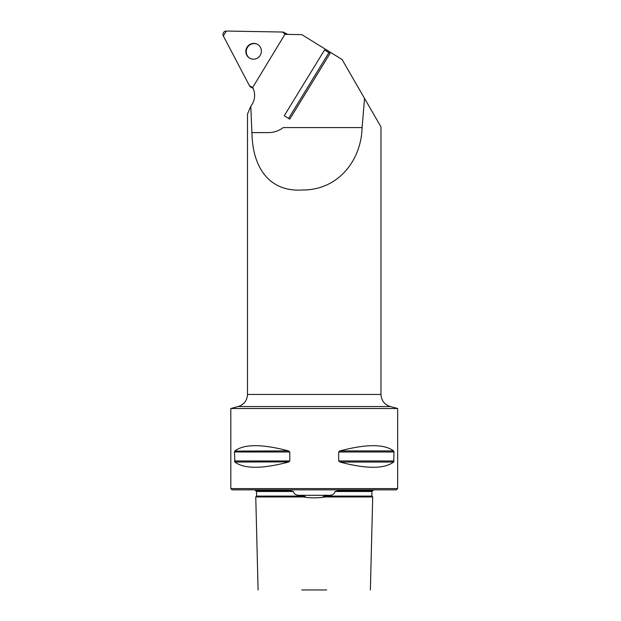 <?xml version="1.0" encoding="UTF-8"?>
<svg xmlns="http://www.w3.org/2000/svg" width="621" height="621" viewBox="0 0 621 621"><rect width="100%" height="100%" fill="white"/><g stroke="black" fill="none" stroke-linecap="round" stroke-linejoin="round"><path stroke-width="0.93" d="M301.837 34.636L284.915 34.341L252.685 87.499A17.101 16.643 117.3 0 1 250.799 106.253L251.901 132.584L268.614 132.584A24.374 23.714 117.3 0 0 283.23 127.577L362.097 127.577L364.543 98.421L342.093 59.531L301.837 34.636M324.566 49.952L284.255 115.731L288.586 118.425L328.905 52.645L324.566 49.952L330.085 53.359L289.766 119.147L288.586 118.425M326.7 589.95L301.767 589.95M250.799 106.253L247.5 114.07L247.5 394.444L380.968 394.444L380.968 126.87L364.543 98.421M251.901 132.584L251.955 132.607C252.328 165.357 267.651 192.37 302.8 189.987C338.01 190.096 361.282 160.521 362.097 127.577M251.955 132.607L268.582 132.607C273.977 132.552 278.86 130.876 283.23 127.577M247.5 394.444C247.127 400.561 244.037 404.589 238.223 406.53L390.244 406.53L397.657 408.509L230.818 408.509L230.818 488.595L397.657 488.595L396.4 489.845L232.068 489.845L230.818 488.595M393.745 461.877L393.993 451.987L393.582 450.908L393.993 451.987L338.678 451.987L338.678 460.968L339.966 462.055C366.374 469.018 384.244 469.018 393.582 462.055L339.966 462.055M339.477 451.079L339.966 450.908C366.374 443.937 384.244 443.937 393.582 450.908L393.993 451.987M234.885 462.055C244.224 469.018 262.101 469.018 288.501 462.055L289.79 460.968L289.79 451.987L288.501 450.908C262.101 443.937 244.224 443.937 234.885 450.908L234.474 451.987L234.885 462.055L234.474 460.968L234.885 462.055L288.998 461.877M234.722 451.079L288.501 450.908M393.582 450.908L339.966 450.908L338.678 451.987M258.095 589.95L255.759 496.94L303.459 496.94C310.655 498.174 317.836 498.174 325.008 496.94L372.709 496.94L370.372 589.95M325.008 496.94C322.571 496.808 322.586 496.528 325.055 496.086L329.363 495.302L299.105 495.302L303.413 496.086C305.881 496.528 305.897 496.816 303.459 496.94M299.105 495.302C295.891 495.201 293.981 493.936 293.376 491.498L290.449 490.683L255.495 490.683L255.006 489.845M255.829 490.683L256.489 491.498L256.574 496.086L303.413 496.086M279.613 490.683L290.449 490.683M325.055 496.086L371.901 496.086L371.979 491.498L372.515 490.683M373.462 489.845L372.973 490.683L338.026 490.683L335.092 491.498C334.478 493.943 332.577 495.216 329.363 495.302M338.026 490.683L338.701 490.683M328.905 52.645L330.085 53.359M257.459 44.332A7.949 7.731 -62.7 0 0 246.234 51.496A7.949 7.731 -62.7 0 0 250.17 58.452M282.423 32.028L226.339 31.05A3.307 3.221 -62.7 0 0 223.343 35.94L249.471 85.799A3.307 3.221 -62.7 0 0 252.669 87.468L249.471 85.799L223.343 35.94L226.339 31.05L282.423 32.028L285.412 34.349A3.307 3.221 -62.7 0 0 282.423 32.028M247.042 47.219A7.949 7.731 -62.7 0 0 249.968 58.351A7.949 7.731 -62.7 0 0 260.486 54.834A7.949 7.731 -62.7 0 0 257.265 44.231A7.949 7.731 -62.7 0 0 247.042 47.219M335.092 491.498L371.979 491.498M256.489 491.498L293.376 491.498M289.79 460.968L234.474 460.968M289.79 451.987L234.474 451.987M393.993 460.968L338.678 460.968M238.223 406.53L230.818 408.509M397.657 408.509L397.657 488.595M255.759 496.94L256.574 496.086M372.709 496.94L371.901 496.086M390.244 406.53C384.43 404.589 381.341 400.561 380.968 394.444M253.089 88.322L250.814 87.15M287.709 34.388L283.813 32.377"/></g></svg>
